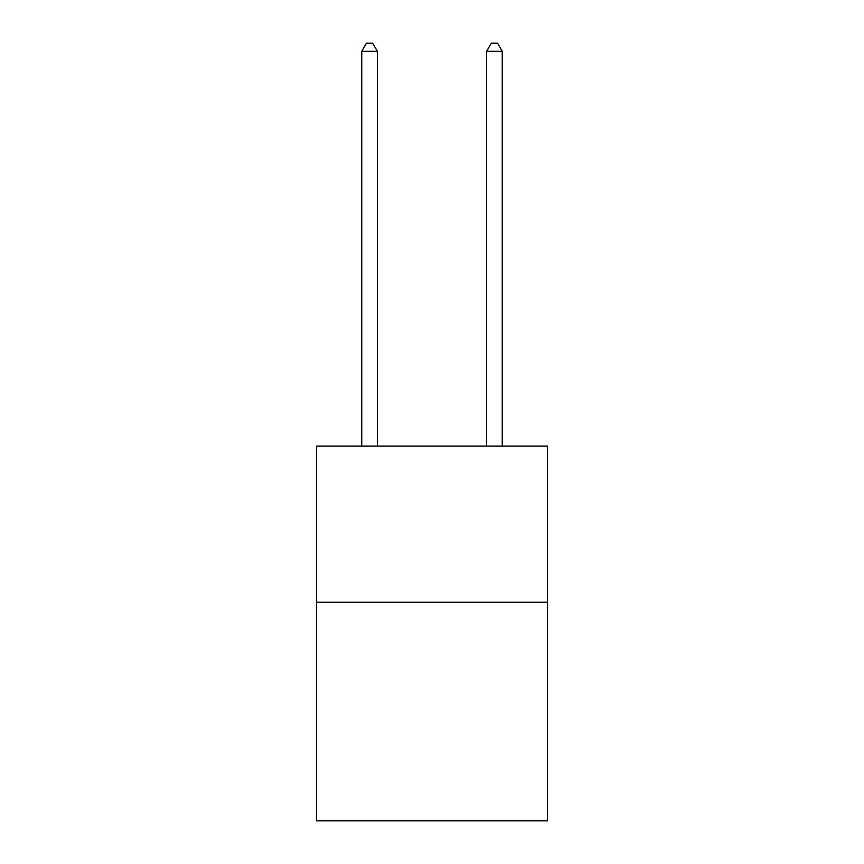 <?xml version="1.0" encoding="UTF-8"?>
<svg xmlns="http://www.w3.org/2000/svg" width="864" height="864" viewBox="0 0 864 864"><rect width="100%" height="100%" fill="white"/><g stroke="black" fill="none" stroke-linecap="round" stroke-linejoin="round"><path stroke-width="1.3" d="M547.528 602.23L547.528 820.8L316.472 820.8L316.472 446.116L547.528 446.116L547.528 602.23L316.472 602.23M377.363 446.116L377.363 51.322L361.746 51.322L361.746 446.116M361.746 51.322L366.433 43.2L372.676 43.2L377.363 51.322M502.254 446.116L502.254 51.322L486.637 51.322L486.637 446.116M486.637 51.322L491.324 43.2L497.567 43.2L502.254 51.322"/></g></svg>

